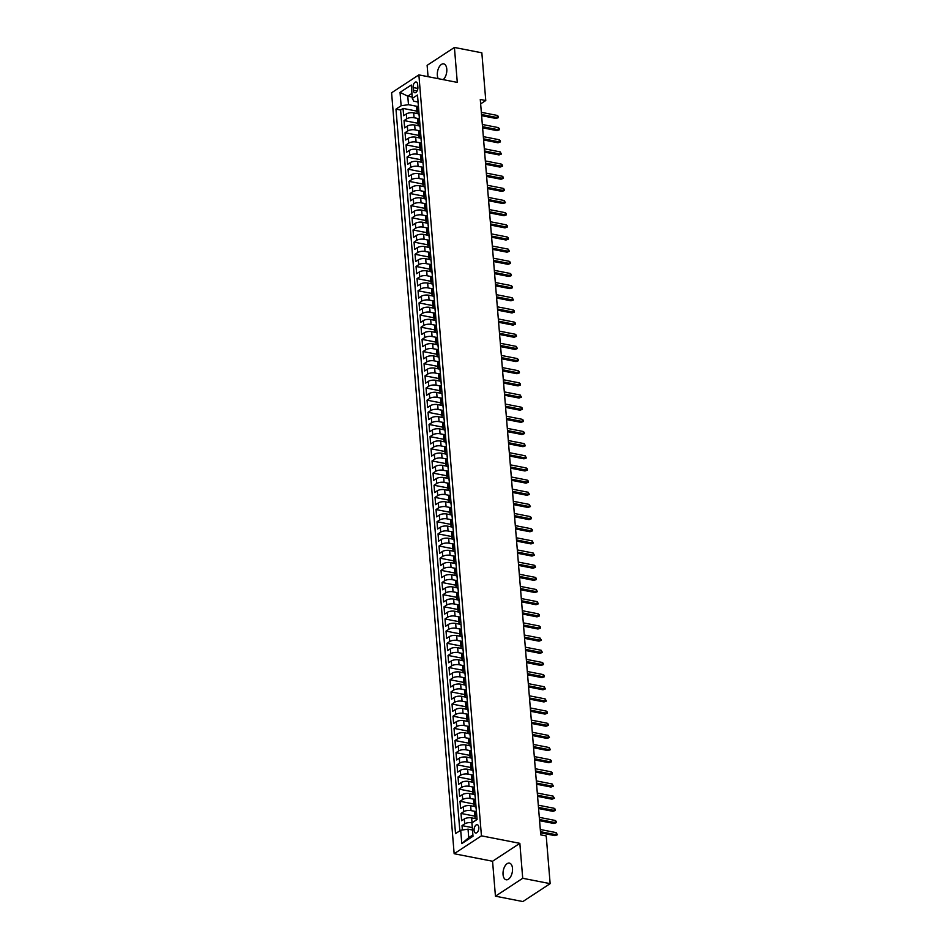 <?xml version="1.0" encoding="UTF-8"?>
<svg xmlns="http://www.w3.org/2000/svg" width="949" height="949" viewBox="0 0 949 949"><rect width="100%" height="100%" fill="white"/><g stroke="black" fill="none" stroke-linecap="round" stroke-linejoin="round"><path stroke-width="1.42" d="M512.496 868.347A8.482 4.555 -78.9 0 0 509.399 863.115A8.482 4.555 -78.9 0 0 503.053 874.539A8.482 4.555 -78.9 0 0 506.149 879.77A8.482 4.555 -78.9 0 0 512.496 868.347M443.171 79.645A8.482 4.555 -78.9 0 0 446.789 69.111A8.482 4.555 -78.9 0 0 443.693 63.88A8.482 4.555 -78.9 0 0 437.347 75.303A8.482 4.555 -78.9 0 0 438.248 78.672M478.806 827.326A4.247 2.278 -78.9 0 0 477.252 824.705A4.247 2.278 -78.9 0 0 474.085 830.422A4.247 2.278 -78.9 0 0 475.627 833.032A4.247 2.278 -78.9 0 0 478.806 827.326M495.437 896.188L522.721 878.288L519.85 843.341L492.567 861.241L495.437 896.188L522.863 901.55L550.147 883.649L546.221 835.939L540.74 834.871L480.277 99.443L485.769 100.523L481.843 52.812L454.417 47.45L427.121 65.351L428.058 76.691M492.567 861.241L454.156 853.732L391.593 92.788L418.877 74.888L481.44 835.844L454.156 853.732M417.738 113.666L413.681 112.872A5.303 2.076 175.3 0 0 406.338 113.951L403.657 115.707L403.052 108.423L416.919 111.128M418.723 118.637L414.084 117.735A5.303 2.076 175.3 0 0 406.741 118.815L404.049 120.57L417.916 123.287M404.049 120.57L404.654 127.866L407.346 126.098A5.303 2.076 175.3 0 1 414.677 125.031L418.746 125.814M419.743 137.973L415.686 137.178A5.303 2.076 175.3 0 0 408.343 138.257L405.65 140.025L405.045 132.73L418.924 135.446M420.739 150.132L416.682 149.337A5.303 2.076 175.3 0 0 409.339 150.417L406.647 152.184L406.053 144.889L419.921 147.593M421.736 162.291L417.679 161.496A5.303 2.076 175.3 0 0 410.336 162.576L407.643 164.331L407.05 157.048L420.917 159.752M422.744 174.438L418.675 173.643A5.303 2.076 175.3 0 0 411.344 174.723L408.651 176.49L408.046 169.195L421.914 171.911M423.74 186.597L419.683 185.802A5.303 2.076 175.3 0 0 412.341 186.882L409.648 188.649L409.043 181.354L422.922 184.059M424.737 198.756L420.68 197.961A5.303 2.076 175.3 0 0 413.337 199.041L410.644 200.797L410.051 193.513L423.918 196.218M425.733 210.903L421.676 210.12A5.303 2.076 175.3 0 0 414.333 211.188L411.641 212.956L411.047 205.66L424.915 208.377M426.742 223.062L422.673 222.268A5.303 2.076 175.3 0 0 415.342 223.347L412.649 225.115L412.044 217.819L425.911 220.536M427.738 235.222L423.669 234.427A5.303 2.076 175.3 0 0 416.338 235.506L413.645 237.274L413.04 229.978L426.92 232.683M428.734 247.381L424.678 246.586A5.303 2.076 175.3 0 0 417.335 247.665L414.642 249.421L414.049 242.137L427.916 244.842M429.731 259.528L425.674 258.733A5.303 2.076 175.3 0 0 418.331 259.812L415.638 261.58L415.045 254.285L428.912 257.001M430.739 271.687L426.67 270.892A5.303 2.076 175.3 0 0 419.339 271.972L416.647 273.739L416.042 266.444L429.909 269.148M431.736 283.846L427.667 283.051A5.303 2.076 175.3 0 0 420.336 284.131L417.643 285.886L417.038 278.603L430.917 281.307M432.732 295.993L428.675 295.21A5.303 2.076 175.3 0 0 421.332 296.278L418.639 298.045L418.046 290.75L431.914 293.466M433.729 308.152L429.672 307.357A5.303 2.076 175.3 0 0 422.329 308.437L419.636 310.204L419.043 302.909L432.91 305.625M434.737 320.311L430.668 319.516A5.303 2.076 175.3 0 0 423.337 320.596L420.644 322.363L420.039 315.068L433.907 317.773M435.733 332.47L431.665 331.676A5.303 2.076 175.3 0 0 424.333 332.755L421.641 334.511L421.036 327.227L434.915 329.932M436.73 344.617L432.673 343.823A5.303 2.076 175.3 0 0 425.33 344.902L422.637 346.67L422.044 339.374L435.911 342.091M437.726 356.777L433.669 355.982A5.303 2.076 175.3 0 0 426.326 357.061L423.634 358.829L423.04 351.533L436.908 354.238M438.735 368.936L434.666 368.141A5.303 2.076 175.3 0 0 427.335 369.22L424.642 370.988L424.037 363.692L437.904 366.397M439.731 381.083L435.662 380.3A5.303 2.076 175.3 0 0 428.331 381.368L425.638 383.135L425.033 375.84L438.913 378.556M440.727 393.242L436.67 392.447A5.303 2.076 175.3 0 0 429.328 393.527L426.635 395.294L426.042 387.999L439.909 390.715M441.724 405.401L437.667 404.606A5.303 2.076 175.3 0 0 430.324 405.686L427.631 407.453L427.038 400.158L440.905 402.862M442.732 417.56L438.663 416.765A5.303 2.076 175.3 0 0 431.332 417.845L428.64 419.6L428.035 412.317L441.902 415.021M443.729 429.707L439.66 428.912A5.303 2.076 175.3 0 0 432.329 429.992L429.636 431.759L429.031 424.464L442.91 427.18M444.725 441.866L440.668 441.071A5.303 2.076 175.3 0 0 433.325 442.151L430.632 443.918L430.039 436.623L443.907 439.328M445.722 454.025L441.665 453.231A5.303 2.076 175.3 0 0 434.322 454.31L431.629 456.078L431.036 448.782L444.903 451.487M446.73 466.173L442.661 465.39A5.303 2.076 175.3 0 0 435.33 466.457L432.637 468.225L432.032 460.929L445.9 463.646M447.726 478.332L443.658 477.537A5.303 2.076 175.3 0 0 436.326 478.616L433.634 480.384L433.029 473.088L446.908 475.805M448.723 490.491L444.666 489.696A5.303 2.076 175.3 0 0 437.323 490.775L434.63 492.543L434.037 485.247L447.904 487.952M449.719 502.65L445.662 501.855A5.303 2.076 175.3 0 0 438.319 502.934L435.627 504.69L435.033 497.406L448.901 500.111M450.728 514.797L446.659 514.002A5.303 2.076 175.3 0 0 439.328 515.082L436.635 516.849L436.03 509.554L449.897 512.27M451.724 526.956L447.655 526.161A5.303 2.076 175.3 0 0 440.324 527.241L437.631 529.008L437.026 521.713L450.905 524.417M452.72 539.115L448.663 538.32A5.303 2.076 175.3 0 0 441.321 539.4L438.628 541.167L438.035 533.872L451.902 536.576M453.717 551.262L449.66 550.479A5.303 2.076 175.3 0 0 442.317 551.547L439.624 553.314L439.031 546.019L452.898 548.736M454.725 563.421L450.656 562.627A5.303 2.076 175.3 0 0 443.325 563.706L440.633 565.474L440.028 558.178L453.895 560.895M455.722 575.58L451.653 574.786A5.303 2.076 175.3 0 0 444.322 575.865L441.629 577.633L441.024 570.337L454.903 573.042M456.718 587.739L452.661 586.945A5.303 2.076 175.3 0 0 445.318 588.024L442.625 589.78L442.032 582.496L455.9 585.201M457.715 599.887L453.658 599.092A5.303 2.076 175.3 0 0 446.315 600.171L443.622 601.939L443.029 594.643L456.896 597.36M458.723 612.046L454.654 611.251A5.303 2.076 175.3 0 0 447.323 612.33L444.63 614.098L444.025 606.802L457.892 609.507M459.719 624.205L455.65 623.41A5.303 2.076 175.3 0 0 448.319 624.489L445.627 626.257L445.022 618.962L458.901 621.666M460.716 636.352L456.659 635.569A5.303 2.076 175.3 0 0 449.316 636.637L446.623 638.404L446.03 631.109L459.897 633.825M461.712 648.511L457.655 647.716A5.303 2.076 175.3 0 0 450.312 648.796L447.62 650.563L447.026 643.268L460.894 645.984M462.721 660.67L458.652 659.875A5.303 2.076 175.3 0 0 451.321 660.955L448.628 662.722L448.023 655.427L461.89 658.131M463.717 672.829L459.648 672.034A5.303 2.076 175.3 0 0 452.317 673.114L449.624 674.869L449.019 667.586L462.898 670.291M464.713 684.976L460.656 684.182A5.303 2.076 175.3 0 0 453.314 685.261L450.621 687.029L450.028 679.733L463.895 682.45M465.71 697.135L461.653 696.341A5.303 2.076 175.3 0 0 454.31 697.42L451.617 699.188L451.024 691.892L464.891 694.597M466.718 709.294L462.649 708.5A5.303 2.076 175.3 0 0 455.306 709.579L452.626 711.347L452.021 704.051L465.888 706.756M467.715 721.442L463.646 720.659A5.303 2.076 175.3 0 0 456.315 721.726L453.622 723.494L453.017 716.198L466.896 718.915M468.711 733.601L464.654 732.806A5.303 2.076 175.3 0 0 457.311 733.885L454.618 735.653L454.025 728.358L467.893 731.074M469.708 745.76L465.651 744.965A5.303 2.076 175.3 0 0 458.308 746.044L455.615 747.812L455.022 740.517L468.889 743.221M470.704 757.919L466.647 757.124A5.303 2.076 175.3 0 0 459.304 758.204L456.623 759.959L456.018 752.676L469.885 755.38M471.712 770.066L467.643 769.271A5.303 2.076 175.3 0 0 460.312 770.351L457.62 772.118L457.015 764.823L470.894 767.539M472.709 782.225L468.652 781.43A5.303 2.076 175.3 0 0 461.309 782.51L458.616 784.277L458.023 776.982L471.89 779.687M473.705 794.384L469.648 793.589A5.303 2.076 175.3 0 0 462.305 794.669L459.613 796.436L459.019 789.141L472.887 791.846M474.702 806.531L470.645 805.748A5.303 2.076 175.3 0 0 463.302 806.816L460.621 808.584L460.016 801.288L473.883 804.005M475.71 818.69L471.641 817.896A5.303 2.076 175.3 0 0 464.31 818.975L461.617 820.743L461.012 813.447L474.891 816.164M413.088 87.533L413.301 90.214A4.104 2.206 -78.9 0 0 414.796 92.741A4.104 2.206 -78.9 0 0 417.868 87.213L417.655 84.544A4.104 2.206 -78.9 0 0 416.16 82.005A4.104 2.206 -78.9 0 0 413.088 87.533L417.857 88.471M412.234 97.035L407.773 96.169L408.473 104.675L401.13 105.754L395.97 109.135L455.532 833.613L460.692 830.233L461.795 843.602L473.005 836.247L471.902 822.878L477.074 819.497L417.501 95.019L412.341 98.399L413.788 101.187L418.011 102.017M401.13 105.754L400.039 92.385L411.249 85.03L412.341 98.399M462.377 829.984L462.021 825.606L464.702 823.839A5.303 2.076 -4.7 0 1 472.044 822.759L471.641 817.896M475.686 811.514L471.048 810.6L470.645 805.748M474.69 799.355L470.052 798.453L469.648 793.589M473.681 787.196L469.043 786.294L468.652 781.43M472.685 775.048L468.047 774.135L467.643 769.271M471.689 762.889L467.05 761.988L466.647 757.124M470.692 750.73L466.054 749.829L465.651 744.965M469.684 738.583L465.046 737.67L464.654 732.806M468.687 726.424L464.049 725.511L463.646 720.659M467.691 714.265L463.053 713.363L462.649 708.5M466.694 702.106L462.056 701.204L461.653 696.341M465.686 689.959L461.048 689.045L460.656 684.182M464.69 677.8L460.051 676.898L459.648 672.034M463.693 665.64L459.055 664.739L458.652 659.875M462.697 653.493L458.059 652.58L457.655 647.716M461.688 641.334L457.05 640.421L456.659 635.569M460.692 629.175L456.054 628.274L455.65 623.41M459.696 617.016L455.057 616.115L454.654 611.251M458.699 604.869L454.061 603.955L453.658 599.092M457.691 592.71L453.053 591.808L452.661 586.945M456.694 580.551L452.056 579.649L451.653 574.786M455.698 568.404L451.06 567.49L450.656 562.627M454.701 556.244L450.063 555.331L449.66 550.479M453.693 544.085L449.055 543.184L448.663 538.32M452.697 531.926L448.058 531.025L447.655 526.161M451.7 519.779L447.062 518.866L446.659 514.002M450.704 507.62L446.066 506.719L445.662 501.855M449.696 495.461L445.057 494.559L444.666 489.696M448.699 483.314L444.061 482.4L443.658 477.537M447.703 471.155L443.064 470.241L442.661 465.39M446.706 458.996L442.068 458.094L441.665 453.231M445.698 446.837L441.06 445.935L440.668 441.071M444.701 434.689L440.063 433.776L439.66 428.912M443.705 422.53L439.067 421.629L438.663 416.765M442.709 410.371L438.07 409.47L437.667 404.606M441.7 398.224L437.062 397.311L436.67 392.447M440.704 386.065L436.066 385.152L435.662 380.3M439.707 373.906L435.069 373.004L434.666 368.141M438.711 361.747L434.073 360.845L433.669 355.982M437.703 349.6L433.064 348.686L432.673 343.823M436.706 337.441L432.068 336.539L431.665 331.676M435.71 325.282L431.071 324.38L430.668 319.516M434.713 313.134L430.075 312.221L429.672 307.357M433.705 300.975L429.067 300.062L428.675 295.21M432.708 288.816L428.07 287.915L427.667 283.051M431.712 276.657L427.074 275.756L426.67 270.892M430.716 264.51L426.077 263.597L425.674 258.733M429.719 252.351L425.069 251.449L424.678 246.586M428.711 240.192L424.073 239.29L423.669 234.427M427.714 228.045L423.076 227.131L422.673 222.268M426.718 215.886L422.08 214.972L421.676 210.12M425.721 203.727L421.071 202.825L420.68 197.961M424.713 191.568L420.075 190.666L419.683 185.802M423.717 179.42L419.078 178.507L418.675 173.643M422.72 167.261L418.082 166.36L417.679 161.496M421.724 155.102L417.074 154.201L416.682 149.337M420.715 142.955L416.077 142.042L415.686 137.178M419.719 130.796L415.081 129.883L414.677 125.031M403.052 108.423L400.585 110.037L459.838 830.79M461.012 813.447L463.705 811.68A5.303 2.076 -4.7 0 1 471.048 810.6M460.016 801.288L462.709 799.533A5.303 2.076 -4.7 0 1 470.052 798.453M459.019 789.141L461.712 787.373A5.303 2.076 -4.7 0 1 469.043 786.294M458.023 776.982L460.704 775.214A5.303 2.076 -4.7 0 1 468.047 774.135M457.015 764.823L459.707 763.055A5.303 2.076 -4.7 0 1 467.05 761.988M456.018 752.676L458.711 750.908A5.303 2.076 -4.7 0 1 466.054 749.829M455.022 740.517L457.715 738.749A5.303 2.076 -4.7 0 1 465.046 737.67M454.025 728.358L456.706 726.59A5.303 2.076 -4.7 0 1 464.049 725.511M453.017 716.198L455.71 714.443A5.303 2.076 -4.7 0 1 463.053 713.363M452.021 704.051L454.713 702.284A5.303 2.076 -4.7 0 1 462.056 701.204M451.024 691.892L453.717 690.125A5.303 2.076 -4.7 0 1 461.048 689.045M450.028 679.733L452.709 677.966A5.303 2.076 -4.7 0 1 460.051 676.898M449.019 667.586L451.712 665.818A5.303 2.076 -4.7 0 1 459.055 664.739M448.023 655.427L450.716 653.659A5.303 2.076 -4.7 0 1 458.059 652.58M447.026 643.268L449.719 641.5A5.303 2.076 -4.7 0 1 457.05 640.421M446.03 631.109L448.711 629.353A5.303 2.076 -4.7 0 1 456.054 628.274M445.022 618.962L447.714 617.194A5.303 2.076 -4.7 0 1 455.057 616.115M444.025 606.802L446.718 605.035A5.303 2.076 -4.7 0 1 454.061 603.955M443.029 594.643L445.722 592.876A5.303 2.076 -4.7 0 1 453.053 591.808M442.032 582.496L444.713 580.729A5.303 2.076 -4.7 0 1 452.056 579.649M441.024 570.337L443.717 568.57A5.303 2.076 -4.7 0 1 451.06 567.49M440.028 558.178L442.72 556.411A5.303 2.076 -4.7 0 1 450.063 555.331M439.031 546.019L441.724 544.263A5.303 2.076 -4.7 0 1 449.055 543.184M438.035 533.872L440.716 532.104A5.303 2.076 -4.7 0 1 448.058 531.025M437.026 521.713L439.719 519.945A5.303 2.076 -4.7 0 1 447.062 518.866M436.03 509.554L438.723 507.786A5.303 2.076 -4.7 0 1 446.066 506.719M435.033 497.406L437.726 495.639A5.303 2.076 -4.7 0 1 445.057 494.559M434.037 485.247L436.73 483.48A5.303 2.076 -4.7 0 1 444.061 482.4M433.029 473.088L435.721 471.321A5.303 2.076 -4.7 0 1 443.064 470.241M432.032 460.929L434.725 459.174A5.303 2.076 -4.7 0 1 442.068 458.094M431.036 448.782L433.729 447.015A5.303 2.076 -4.7 0 1 441.06 445.935M430.039 436.623L432.732 434.856A5.303 2.076 -4.7 0 1 440.063 433.776M429.031 424.464L431.724 422.696A5.303 2.076 -4.7 0 1 439.067 421.629M428.035 412.317L430.727 410.549A5.303 2.076 -4.7 0 1 438.07 409.47M427.038 400.158L429.731 398.39A5.303 2.076 -4.7 0 1 437.062 397.311M426.042 387.999L428.734 386.231A5.303 2.076 -4.7 0 1 436.066 385.152M425.033 375.84L427.726 374.084A5.303 2.076 -4.7 0 1 435.069 373.004M424.037 363.692L426.73 361.925A5.303 2.076 -4.7 0 1 434.073 360.845M423.04 351.533L425.733 349.766A5.303 2.076 -4.7 0 1 433.064 348.686M422.044 339.374L424.737 337.607A5.303 2.076 -4.7 0 1 432.068 336.539M421.036 327.227L423.728 325.46A5.303 2.076 -4.7 0 1 431.071 324.38M420.039 315.068L422.732 313.3A5.303 2.076 -4.7 0 1 430.075 312.221M419.043 302.909L421.736 301.141A5.303 2.076 -4.7 0 1 429.067 300.062M418.046 290.75L420.739 288.994A5.303 2.076 -4.7 0 1 428.07 287.915M417.038 278.603L419.731 276.835A5.303 2.076 -4.7 0 1 427.074 275.756M416.042 266.444L418.734 264.676A5.303 2.076 -4.7 0 1 426.077 263.597M415.045 254.285L417.738 252.517A5.303 2.076 -4.7 0 1 425.069 251.449M414.049 242.137L416.741 240.37A5.303 2.076 -4.7 0 1 424.073 239.29M413.04 229.978L415.733 228.211A5.303 2.076 -4.7 0 1 423.076 227.131M412.044 217.819L414.737 216.052A5.303 2.076 -4.7 0 1 422.08 214.972M411.047 205.66L413.74 203.905A5.303 2.076 -4.7 0 1 421.071 202.825M410.051 193.513L412.744 191.745A5.303 2.076 -4.7 0 1 420.075 190.666M409.043 181.354L411.736 179.586A5.303 2.076 -4.7 0 1 419.078 178.507M408.046 169.195L410.739 167.427A5.303 2.076 -4.7 0 1 418.082 166.36M407.05 157.048L409.743 155.28A5.303 2.076 -4.7 0 1 417.074 154.201M406.053 144.889L408.746 143.121A5.303 2.076 -4.7 0 1 416.077 142.042M405.045 132.73L407.738 130.962A5.303 2.076 -4.7 0 1 415.081 129.883M418.806 110.891L417.951 111.46A5.303 2.076 175.3 0 0 417.05 112.753A5.303 2.076 175.3 0 0 419.007 114.165M418.414 106.027L417.548 106.596A5.303 2.076 175.3 0 0 416.658 107.889L417.05 112.753M419.411 118.186L418.556 118.744A5.303 2.076 175.3 0 0 417.655 120.037L418.058 124.9A5.303 2.076 -4.7 0 1 418.948 123.607L419.814 123.05M420.407 130.345L419.553 130.903A5.303 2.076 175.3 0 0 418.651 132.196L419.055 137.059A5.303 2.076 -4.7 0 1 419.944 135.766L420.81 135.209M421.403 142.492L420.549 143.062A5.303 2.076 175.3 0 0 419.648 144.355L420.051 149.218A5.303 2.076 -4.7 0 1 420.953 147.925L421.807 147.356M422.412 154.651L421.546 155.221A5.303 2.076 175.3 0 0 420.656 156.514L421.048 161.366A5.303 2.076 -4.7 0 1 421.949 160.084L422.803 159.515M423.408 166.81L422.554 167.368A5.303 2.076 175.3 0 0 421.653 168.661L422.056 173.525A5.303 2.076 -4.7 0 1 422.946 172.232L423.812 171.674M424.405 178.97L423.551 179.527A5.303 2.076 175.3 0 0 422.649 180.82L423.052 185.684A5.303 2.076 -4.7 0 1 423.942 184.391L424.808 183.821M425.401 191.117L424.547 191.686A5.303 2.076 175.3 0 0 423.645 192.979L424.049 197.843A5.303 2.076 -4.7 0 1 424.95 196.55L425.804 195.98M426.409 203.276L425.543 203.833A5.303 2.076 175.3 0 0 424.654 205.126L425.045 209.99A5.303 2.076 -4.7 0 1 425.947 208.697L426.801 208.139M427.406 215.435L426.54 215.992A5.303 2.076 175.3 0 0 425.65 217.285L426.054 222.149A5.303 2.076 -4.7 0 1 426.943 220.856L427.809 220.298M428.402 227.582L427.548 228.151A5.303 2.076 175.3 0 0 426.647 229.444L427.05 234.308A5.303 2.076 -4.7 0 1 427.94 233.015L428.806 232.446M429.399 239.741L428.545 240.311A5.303 2.076 175.3 0 0 427.643 241.604L428.046 246.455A5.303 2.076 -4.7 0 1 428.948 245.174L429.802 244.605M430.407 251.9L429.541 252.458A5.303 2.076 175.3 0 0 428.651 253.751L429.043 258.614A5.303 2.076 -4.7 0 1 429.944 257.321L430.799 256.764M431.404 264.059L430.538 264.617A5.303 2.076 175.3 0 0 429.648 265.91L430.051 270.773A5.303 2.076 -4.7 0 1 430.941 269.48L431.807 268.911M432.4 276.206L431.546 276.776A5.303 2.076 175.3 0 0 430.644 278.069L431.048 282.932A5.303 2.076 -4.7 0 1 431.937 281.639L432.803 281.07M433.396 288.366L432.542 288.923A5.303 2.076 175.3 0 0 431.641 290.216L432.044 295.08A5.303 2.076 -4.7 0 1 432.946 293.787L433.8 293.229M434.405 300.525L433.539 301.082A5.303 2.076 175.3 0 0 432.649 302.375L433.041 307.239A5.303 2.076 -4.7 0 1 433.942 305.946L434.796 305.388M435.401 312.672L434.535 313.241A5.303 2.076 175.3 0 0 433.646 314.534L434.049 319.398A5.303 2.076 -4.7 0 1 434.939 318.105L435.805 317.535M436.398 324.831L435.544 325.4A5.303 2.076 175.3 0 0 434.642 326.693L435.045 331.545A5.303 2.076 -4.7 0 1 435.935 330.264L436.801 329.694M437.394 336.99L436.54 337.547A5.303 2.076 175.3 0 0 435.638 338.84L436.042 343.704A5.303 2.076 -4.7 0 1 436.943 342.411L437.797 341.854M438.402 349.149L437.536 349.707A5.303 2.076 175.3 0 0 436.647 351L437.038 355.863A5.303 2.076 -4.7 0 1 437.94 354.57L438.794 354.001M439.399 361.296L438.533 361.866A5.303 2.076 175.3 0 0 437.643 363.159L438.047 368.022A5.303 2.076 -4.7 0 1 438.936 366.729L439.802 366.16M440.395 373.455L439.541 374.013A5.303 2.076 175.3 0 0 438.64 375.306L439.043 380.169A5.303 2.076 -4.7 0 1 439.933 378.876L440.799 378.319M441.392 385.614L440.538 386.172A5.303 2.076 175.3 0 0 439.636 387.465L440.039 392.328A5.303 2.076 -4.7 0 1 440.941 391.035L441.795 390.478M442.4 397.761L441.534 398.331A5.303 2.076 175.3 0 0 440.644 399.624L441.036 404.488A5.303 2.076 -4.7 0 1 441.937 403.195L442.792 402.625M443.397 409.921L442.531 410.49A5.303 2.076 175.3 0 0 441.641 411.783L442.044 416.635A5.303 2.076 -4.7 0 1 442.934 415.354L443.8 414.784M444.393 422.08L443.539 422.637A5.303 2.076 175.3 0 0 442.637 423.93L443.041 428.794A5.303 2.076 -4.7 0 1 443.93 427.501L444.796 426.943M445.389 434.239L444.535 434.796A5.303 2.076 175.3 0 0 443.634 436.089L444.037 440.953A5.303 2.076 -4.7 0 1 444.939 439.66L445.793 439.09M446.398 446.386L445.532 446.955A5.303 2.076 175.3 0 0 444.642 448.248L445.034 453.112A5.303 2.076 -4.7 0 1 445.935 451.819L446.789 451.249M447.394 458.545L446.528 459.102A5.303 2.076 175.3 0 0 445.639 460.395L446.042 465.259A5.303 2.076 -4.7 0 1 446.932 463.966L447.798 463.409M448.391 470.704L447.537 471.262A5.303 2.076 175.3 0 0 446.635 472.555L447.038 477.418A5.303 2.076 -4.7 0 1 447.928 476.125L448.794 475.568M449.387 482.851L448.533 483.421A5.303 2.076 175.3 0 0 447.631 484.714L448.035 489.577A5.303 2.076 -4.7 0 1 448.936 488.284L449.79 487.715M450.395 495.01L449.529 495.58A5.303 2.076 175.3 0 0 448.64 496.873L449.031 501.724A5.303 2.076 -4.7 0 1 449.933 500.443L450.787 499.874M451.392 507.169L450.526 507.727A5.303 2.076 175.3 0 0 449.636 509.02L450.04 513.884A5.303 2.076 -4.7 0 1 450.929 512.59L451.795 512.033M452.388 519.328L451.534 519.886A5.303 2.076 175.3 0 0 450.633 521.179L451.036 526.043A5.303 2.076 -4.7 0 1 451.926 524.75L452.792 524.18M453.385 531.476L452.531 532.045A5.303 2.076 175.3 0 0 451.629 533.338L452.032 538.202A5.303 2.076 -4.7 0 1 452.934 536.909L453.788 536.339M454.393 543.635L453.527 544.192A5.303 2.076 175.3 0 0 452.637 545.485L453.029 550.349A5.303 2.076 -4.7 0 1 453.93 549.056L454.785 548.498M455.39 555.794L454.524 556.351A5.303 2.076 175.3 0 0 453.634 557.644L454.037 562.508A5.303 2.076 -4.7 0 1 454.927 561.215L455.793 560.657M456.386 567.941L455.532 568.51A5.303 2.076 175.3 0 0 454.63 569.803L455.034 574.667A5.303 2.076 -4.7 0 1 455.923 573.374L456.789 572.805M457.382 580.1L456.528 580.669A5.303 2.076 175.3 0 0 455.627 581.962L456.03 586.814A5.303 2.076 -4.7 0 1 456.932 585.533L457.786 584.964M458.391 592.259L457.525 592.817A5.303 2.076 175.3 0 0 456.635 594.11L457.027 598.973A5.303 2.076 -4.7 0 1 457.928 597.68L458.782 597.123M459.387 604.418L458.521 604.976A5.303 2.076 175.3 0 0 457.632 606.269L458.035 611.132A5.303 2.076 -4.7 0 1 458.925 609.839L459.791 609.27M460.384 616.565L459.53 617.135A5.303 2.076 175.3 0 0 458.628 618.428L459.031 623.291A5.303 2.076 -4.7 0 1 459.921 621.998L460.787 621.429M461.38 628.724L460.526 629.282A5.303 2.076 175.3 0 0 459.624 630.575L460.028 635.439A5.303 2.076 -4.7 0 1 460.929 634.146L461.783 633.588M462.388 640.883L461.522 641.441A5.303 2.076 175.3 0 0 460.633 642.734L461.024 647.598A5.303 2.076 -4.7 0 1 461.926 646.305L462.78 645.747M463.385 653.031L462.519 653.6A5.303 2.076 175.3 0 0 461.629 654.893L462.033 659.757A5.303 2.076 -4.7 0 1 462.922 658.464L463.788 657.894M464.381 665.19L463.527 665.759A5.303 2.076 175.3 0 0 462.626 667.052L463.029 671.904A5.303 2.076 -4.7 0 1 463.919 670.623L464.785 670.053M465.378 677.349L464.524 677.906A5.303 2.076 175.3 0 0 463.622 679.199L464.025 684.063A5.303 2.076 -4.7 0 1 464.927 682.77L465.781 682.212M466.386 689.508L465.52 690.065A5.303 2.076 175.3 0 0 464.63 691.358L465.022 696.222A5.303 2.076 -4.7 0 1 465.923 694.929L466.778 694.36M467.382 701.655L466.517 702.224A5.303 2.076 175.3 0 0 465.627 703.517L466.03 708.381A5.303 2.076 -4.7 0 1 466.92 707.088L467.786 706.519M468.379 713.814L467.525 714.372A5.303 2.076 175.3 0 0 466.623 715.665L467.027 720.528A5.303 2.076 -4.7 0 1 467.916 719.235L468.782 718.678M469.375 725.973L468.521 726.531A5.303 2.076 175.3 0 0 467.62 727.824L468.023 732.687A5.303 2.076 -4.7 0 1 468.925 731.394L469.779 730.837M470.384 738.12L469.518 738.69A5.303 2.076 175.3 0 0 468.628 739.983L469.02 744.846A5.303 2.076 -4.7 0 1 469.921 743.553L470.775 742.984M471.38 750.279L470.514 750.849A5.303 2.076 175.3 0 0 469.625 752.142L470.016 756.994A5.303 2.076 -4.7 0 1 470.918 755.712L471.783 755.143M472.377 762.438L471.523 762.996A5.303 2.076 175.3 0 0 470.621 764.289L471.024 769.153A5.303 2.076 -4.7 0 1 471.914 767.86L472.78 767.302M473.373 774.598L472.519 775.155A5.303 2.076 175.3 0 0 471.617 776.448L472.021 781.312A5.303 2.076 -4.7 0 1 472.922 780.019L473.776 779.449M474.381 786.745L473.515 787.314A5.303 2.076 175.3 0 0 472.626 788.607L473.017 793.471A5.303 2.076 -4.7 0 1 473.919 792.178L474.773 791.608M475.378 798.904L474.512 799.461A5.303 2.076 175.3 0 0 473.622 800.754L474.014 805.618A5.303 2.076 -4.7 0 1 474.915 804.325L475.781 803.767M476.374 811.063L475.52 811.62A5.303 2.076 175.3 0 0 474.619 812.913L475.022 817.777A5.303 2.076 -4.7 0 1 475.912 816.484L476.778 815.926M417.726 106.478L408.473 104.675M522.721 878.288L550.147 883.649M519.85 843.341L481.44 835.844M418.877 74.888L457.288 82.397L454.417 47.45M480.645 103.88L485.769 100.523M411.937 93.441L407.773 96.169L400.039 92.385M472.495 830.019L468.035 829.153L468.735 837.659L472.899 834.93M400.585 110.037L395.97 109.135M462.021 825.606L472.294 827.611M420.004 126.324A5.303 2.076 -4.7 0 1 418.058 124.9M421.012 138.471A5.303 2.076 -4.7 0 1 419.055 137.059M422.008 150.63A5.303 2.076 -4.7 0 1 420.051 149.218M423.005 162.789A5.303 2.076 -4.7 0 1 421.048 161.366M424.001 174.948A5.303 2.076 -4.7 0 1 422.056 173.525M425.01 187.095A5.303 2.076 -4.7 0 1 423.052 185.684M426.006 199.254A5.303 2.076 -4.7 0 1 424.049 197.843M427.003 211.413A5.303 2.076 -4.7 0 1 425.045 209.99M427.999 223.561A5.303 2.076 -4.7 0 1 426.054 222.149M429.007 235.72A5.303 2.076 -4.7 0 1 427.05 234.308M430.004 247.879A5.303 2.076 -4.7 0 1 428.046 246.455M431 260.038A5.303 2.076 -4.7 0 1 429.043 258.614M431.997 272.185A5.303 2.076 -4.7 0 1 430.051 270.773M433.005 284.344A5.303 2.076 -4.7 0 1 431.048 282.932M434.001 296.503A5.303 2.076 -4.7 0 1 432.044 295.08M434.998 308.65A5.303 2.076 -4.7 0 1 433.041 307.239M435.994 320.809A5.303 2.076 -4.7 0 1 434.049 319.398M437.003 332.969A5.303 2.076 -4.7 0 1 435.045 331.545M437.999 345.128A5.303 2.076 -4.7 0 1 436.042 343.704M438.996 357.275A5.303 2.076 -4.7 0 1 437.038 355.863M439.992 369.434A5.303 2.076 -4.7 0 1 438.047 368.022M441 381.593A5.303 2.076 -4.7 0 1 439.043 380.169M441.997 393.74A5.303 2.076 -4.7 0 1 440.039 392.328M442.993 405.899A5.303 2.076 -4.7 0 1 441.036 404.488M443.99 418.058A5.303 2.076 -4.7 0 1 442.044 416.635M444.986 430.217A5.303 2.076 -4.7 0 1 443.041 428.794M445.994 442.364A5.303 2.076 -4.7 0 1 444.037 440.953M446.991 454.524A5.303 2.076 -4.7 0 1 445.034 453.112M447.987 466.683A5.303 2.076 -4.7 0 1 446.042 465.259M448.984 478.83A5.303 2.076 -4.7 0 1 447.038 477.418M449.992 490.989A5.303 2.076 -4.7 0 1 448.035 489.577M450.989 503.148A5.303 2.076 -4.7 0 1 449.031 501.724M451.985 515.307A5.303 2.076 -4.7 0 1 450.04 513.884M452.981 527.454A5.303 2.076 -4.7 0 1 451.036 526.043M453.99 539.613A5.303 2.076 -4.7 0 1 452.032 538.202M454.986 551.772A5.303 2.076 -4.7 0 1 453.029 550.349M455.983 563.92A5.303 2.076 -4.7 0 1 454.037 562.508M456.979 576.079A5.303 2.076 -4.7 0 1 455.034 574.667M457.987 588.238A5.303 2.076 -4.7 0 1 456.03 586.814M458.984 600.397A5.303 2.076 -4.7 0 1 457.027 598.973M459.98 612.544A5.303 2.076 -4.7 0 1 458.035 611.132M460.977 624.703A5.303 2.076 -4.7 0 1 459.031 623.291M461.985 636.862A5.303 2.076 -4.7 0 1 460.028 635.439M462.982 649.009A5.303 2.076 -4.7 0 1 461.024 647.598M463.978 661.168A5.303 2.076 -4.7 0 1 462.033 659.757M464.974 673.327A5.303 2.076 -4.7 0 1 463.029 671.904M465.983 685.486A5.303 2.076 -4.7 0 1 464.025 684.063M466.979 697.634A5.303 2.076 -4.7 0 1 465.022 696.222M467.976 709.793A5.303 2.076 -4.7 0 1 466.03 708.381M468.972 721.952A5.303 2.076 -4.7 0 1 467.027 720.528M469.98 734.099A5.303 2.076 -4.7 0 1 468.023 732.687M470.977 746.258A5.303 2.076 -4.7 0 1 469.02 744.846M471.973 758.417A5.303 2.076 -4.7 0 1 470.016 756.994M472.97 770.576A5.303 2.076 -4.7 0 1 471.024 769.153M473.978 782.723A5.303 2.076 -4.7 0 1 472.021 781.312M474.974 794.882A5.303 2.076 -4.7 0 1 473.017 793.471M475.971 807.041A5.303 2.076 -4.7 0 1 474.014 805.618M460.692 830.233L468.035 829.153M476.967 819.189A5.303 2.076 -4.7 0 1 475.022 817.777M461.795 843.602L468.735 837.659M418.023 101.318A3.511 1.376 175.3 0 0 417.975 101.602L418.165 103.915A3.511 1.376 175.3 0 0 418.26 104.188M418.343 106.074L418.284 105.375A3.511 1.376 -4.7 0 1 418.331 105.09M481.606 115.659L496.019 118.471L497.347 117.605L481.511 114.509M497.169 115.41L498.344 116.371L498.439 117.593L497.347 117.605L497.169 115.41L481.333 112.326M498.439 117.593L496.019 118.471M419.019 113.477A3.511 1.376 175.3 0 0 418.972 113.761L419.161 116.075A3.511 1.376 175.3 0 0 419.256 116.336M419.339 118.234L419.28 117.534A3.511 1.376 -4.7 0 1 419.328 117.249M482.614 127.818L497.015 130.63L498.344 129.764L482.519 126.668M498.166 127.569L499.34 128.53L499.435 129.74L498.344 129.764L498.166 127.569L482.341 124.473M499.435 129.74L497.015 130.63M420.027 125.636A3.511 1.376 175.3 0 0 419.98 125.92L420.17 128.222A3.511 1.376 175.3 0 0 420.253 128.495M420.336 130.381L420.288 129.681A3.511 1.376 -4.7 0 1 420.336 129.408M483.61 139.966L498.023 142.789L499.34 141.911L483.516 138.827M499.162 139.728L500.337 140.689L500.431 141.899L499.34 141.911L499.162 139.728L483.338 136.632M500.431 141.899L498.023 142.789M421.024 137.795A3.511 1.376 175.3 0 0 420.976 138.068L421.166 140.381A3.511 1.376 175.3 0 0 421.261 140.654M421.344 142.54L421.285 141.84A3.511 1.376 -4.7 0 1 421.332 141.555M484.607 152.125L499.02 154.936L500.348 154.07L484.512 150.974M500.17 151.887L501.44 154.058L500.348 154.07L500.17 151.887L484.334 148.791M501.44 154.058L499.02 154.936M422.02 149.942A3.511 1.376 175.3 0 0 421.973 150.227L422.163 152.54A3.511 1.376 175.3 0 0 422.258 152.801M422.341 154.699L422.281 153.999A3.511 1.376 -4.7 0 1 422.329 153.714M485.603 164.284L500.016 167.095L501.345 166.229L485.508 163.133M501.167 164.035L502.341 164.996L502.436 166.217L501.345 166.229L501.167 164.035L485.33 160.939M502.436 166.217L500.016 167.095M423.017 162.101A3.511 1.376 175.3 0 0 422.969 162.386L423.159 164.687A3.511 1.376 175.3 0 0 423.254 164.96M423.337 166.858L423.278 166.146A3.511 1.376 -4.7 0 1 423.325 165.873M486.612 176.431L501.013 179.254L502.341 178.376L486.517 175.292M502.163 176.194L503.338 177.155L503.433 178.365L502.341 178.376L502.163 176.194L486.327 173.098M503.433 178.365L501.013 179.254M424.025 174.26A3.511 1.376 175.3 0 0 423.978 174.533L424.167 176.846A3.511 1.376 175.3 0 0 424.25 177.119M424.333 179.005L424.286 178.305A3.511 1.376 -4.7 0 1 424.333 178.021M487.608 188.59L502.021 191.413L503.338 190.535L487.513 187.439M503.16 188.353L504.334 189.314L504.429 190.524L503.338 190.535L503.16 188.353L487.335 185.257M504.429 190.524L502.021 191.413M425.022 186.407A3.511 1.376 175.3 0 0 424.974 186.692L425.164 189.005A3.511 1.376 175.3 0 0 425.259 189.278M425.342 191.164L425.282 190.464A3.511 1.376 -4.7 0 1 425.33 190.18M488.605 200.749L503.017 203.56L504.346 202.695L488.51 199.598M504.168 200.5L505.437 202.683L504.346 202.695L504.168 200.5L488.332 197.416M505.437 202.683L503.017 203.56M426.018 198.566A3.511 1.376 175.3 0 0 425.971 198.851L426.16 201.164A3.511 1.376 175.3 0 0 426.255 201.425M426.338 203.323L426.279 202.623A3.511 1.376 -4.7 0 1 426.326 202.339M489.601 212.908L504.014 215.72L505.343 214.854L489.506 211.757M505.165 212.659L506.339 213.62L506.434 214.83L505.343 214.854L505.165 212.659L489.328 209.563M506.434 214.83L504.014 215.72M427.014 210.725A3.511 1.376 175.3 0 0 426.967 211.01L427.157 213.311A3.511 1.376 175.3 0 0 427.252 213.584M427.335 215.47L427.275 214.771A3.511 1.376 -4.7 0 1 427.323 214.498M490.609 225.055L505.01 227.879L506.339 227.001L490.514 223.917M506.161 224.818L507.335 225.779L507.43 226.989L506.339 227.001L506.161 224.818L490.325 221.722M507.43 226.989L505.01 227.879M428.023 222.885A3.511 1.376 175.3 0 0 427.963 223.157L428.153 225.471A3.511 1.376 175.3 0 0 428.248 225.743M428.331 227.63L428.284 226.93A3.511 1.376 -4.7 0 1 428.331 226.645M491.606 237.214L506.019 240.026L507.335 239.16L491.511 236.064M507.157 236.977L508.332 237.926L508.427 239.148L507.335 239.16L507.157 236.977L491.333 233.881M508.427 239.148L506.019 240.026M429.019 235.032A3.511 1.376 175.3 0 0 428.972 235.316L429.162 237.63A3.511 1.376 175.3 0 0 429.256 237.891M429.339 239.789L429.28 239.089A3.511 1.376 -4.7 0 1 429.328 238.804M492.602 249.373L507.015 252.185L508.344 251.319L492.507 248.223M508.166 249.124L509.435 251.307L508.344 251.319L508.166 249.124L492.329 246.028M509.435 251.307L507.015 252.185M430.016 247.191A3.511 1.376 175.3 0 0 429.968 247.475L430.158 249.777A3.511 1.376 175.3 0 0 430.253 250.05M430.336 251.948L430.277 251.236A3.511 1.376 -4.7 0 1 430.324 250.963M493.599 261.521L508.012 264.344L509.34 263.466L493.504 260.382M509.162 261.283L510.337 262.244L510.432 263.454L509.34 263.466L509.162 261.283L493.326 258.187M510.432 263.454L508.012 264.344M431.012 259.35A3.511 1.376 175.3 0 0 430.965 259.623L431.154 261.936A3.511 1.376 175.3 0 0 431.249 262.209M431.332 264.095L431.273 263.395A3.511 1.376 -4.7 0 1 431.321 263.11M494.607 273.68L509.008 276.503L510.337 275.625L494.512 272.529M510.159 273.442L511.333 274.403L511.428 275.613L510.337 275.625L510.159 273.442L494.322 270.346M511.428 275.613L509.008 276.503M432.02 271.497A3.511 1.376 175.3 0 0 431.961 271.782L432.151 274.095A3.511 1.376 175.3 0 0 432.246 274.368M432.329 276.254L432.281 275.554A3.511 1.376 -4.7 0 1 432.329 275.269M495.603 285.839L510.016 288.65L511.333 287.784L495.508 284.688M511.155 285.59L512.33 286.551L512.424 287.772L511.333 287.784L511.155 285.59L495.331 282.505M512.424 287.772L510.016 288.65M433.017 283.656A3.511 1.376 175.3 0 0 432.969 283.941L433.159 286.254A3.511 1.376 175.3 0 0 433.254 286.515M433.337 288.413L433.278 287.713A3.511 1.376 -4.7 0 1 433.325 287.428M496.6 297.998L511.013 300.809L512.341 299.943L496.505 296.847M512.163 297.749L513.433 299.92L512.341 299.943L512.163 297.749L496.327 294.653M513.433 299.92L511.013 300.809M434.013 295.815A3.511 1.376 175.3 0 0 433.966 296.1L434.156 298.401A3.511 1.376 175.3 0 0 434.251 298.674M434.334 300.56L434.274 299.86A3.511 1.376 -4.7 0 1 434.322 299.587M497.596 310.145L512.009 312.968L513.338 312.091L497.501 309.006M513.16 309.908L514.334 310.869L514.429 312.079L513.338 312.091L513.16 309.908L497.323 306.812M514.429 312.079L512.009 312.968M435.01 307.974A3.511 1.376 175.3 0 0 434.962 308.247L435.152 310.56A3.511 1.376 175.3 0 0 435.247 310.833M435.33 312.719L435.271 312.019A3.511 1.376 -4.7 0 1 435.318 311.735M498.605 322.304L513.006 325.116L514.334 324.25L498.51 321.153M514.156 322.067L515.331 323.016L515.426 324.238L514.334 324.25L514.156 322.067L498.32 318.971M515.426 324.238L513.006 325.116M436.018 320.121A3.511 1.376 175.3 0 0 435.959 320.406L436.149 322.719A3.511 1.376 175.3 0 0 436.243 322.98M436.326 324.878L436.279 324.178A3.511 1.376 -4.7 0 1 436.326 323.894M499.601 334.463L514.014 337.275L515.331 336.409L499.506 333.313M515.153 334.214L516.327 335.175L516.422 336.397L515.331 336.409L515.153 334.214L499.328 331.118M516.422 336.397L514.014 337.275M437.014 332.28A3.511 1.376 175.3 0 0 436.967 332.565L437.157 334.867A3.511 1.376 175.3 0 0 437.252 335.139M437.335 337.037L437.275 336.326A3.511 1.376 -4.7 0 1 437.323 336.053M500.598 346.61L515.01 349.434L516.339 348.556L500.503 345.472M516.161 346.373L517.43 348.544L516.339 348.556L516.161 346.373L500.325 343.277M517.43 348.544L515.01 349.434M438.011 344.44A3.511 1.376 175.3 0 0 437.964 344.712L438.153 347.026A3.511 1.376 175.3 0 0 438.248 347.298M438.331 349.185L438.272 348.485A3.511 1.376 -4.7 0 1 438.319 348.2M501.594 358.769L516.007 361.593L517.335 360.715L501.499 357.619M517.158 358.532L518.332 359.493L518.427 360.703L517.335 360.715L517.158 358.532L501.321 355.436M518.427 360.703L516.007 361.593M439.007 356.587A3.511 1.376 175.3 0 0 438.96 356.871L439.15 359.185A3.511 1.376 175.3 0 0 439.245 359.457M439.328 361.344L439.268 360.644A3.511 1.376 -4.7 0 1 439.316 360.359M502.602 370.929L517.003 373.74L518.332 372.874L502.507 369.778M518.154 370.679L519.328 371.64L519.423 372.862L518.332 372.874L518.154 370.679L502.318 367.595M519.423 372.862L517.003 373.74M440.016 368.746A3.511 1.376 175.3 0 0 439.956 369.031L440.146 371.344A3.511 1.376 175.3 0 0 440.241 371.605M440.324 373.503L440.277 372.803A3.511 1.376 -4.7 0 1 440.324 372.518M503.599 383.088L518.012 385.899L519.328 385.033L503.504 381.937M519.15 382.838L520.325 383.799L520.42 385.009L519.328 385.033L519.15 382.838L503.326 379.742M520.42 385.009L518.012 385.899M441.012 380.905A3.511 1.376 175.3 0 0 440.965 381.19L441.155 383.491A3.511 1.376 175.3 0 0 441.249 383.764M441.332 385.65L441.273 384.95A3.511 1.376 -4.7 0 1 441.321 384.677M504.595 395.235L519.008 398.058L520.337 397.18L504.5 394.096M520.159 394.998L521.428 397.168L520.337 397.18L520.159 394.998L504.322 391.901M521.428 397.168L519.008 398.058M442.009 393.064A3.511 1.376 175.3 0 0 441.961 393.337L442.151 395.65A3.511 1.376 175.3 0 0 442.246 395.923M442.329 397.809L442.27 397.109A3.511 1.376 -4.7 0 1 442.317 396.824M505.592 407.394L520.005 410.205L521.333 409.339L505.497 406.243M521.155 407.157L522.33 408.106L522.424 409.327L521.333 409.339L521.155 407.157L505.319 404.06M522.424 409.327L520.005 410.205M443.005 405.211A3.511 1.376 175.3 0 0 442.958 405.496L443.147 407.809A3.511 1.376 175.3 0 0 443.242 408.07M443.325 409.968L443.266 409.268A3.511 1.376 -4.7 0 1 443.313 408.983M506.6 419.553L521.001 422.364L522.33 421.498L506.505 418.402M522.152 419.304L523.326 420.265L523.421 421.486L522.33 421.498L522.152 419.304L506.315 416.208M523.421 421.486L521.001 422.364M444.013 417.37A3.511 1.376 175.3 0 0 443.954 417.655L444.144 419.956A3.511 1.376 175.3 0 0 444.239 420.229M444.322 422.127L444.274 421.415A3.511 1.376 -4.7 0 1 444.322 421.142M507.596 431.7L522.009 434.523L523.326 433.646L507.501 430.561M523.148 431.463L524.322 432.424L524.417 433.634L523.326 433.646L523.148 431.463L507.324 428.367M524.417 433.634L522.009 434.523M445.01 429.529A3.511 1.376 175.3 0 0 444.962 429.802L445.152 432.115A3.511 1.376 175.3 0 0 445.247 432.388M445.33 434.274L445.271 433.574A3.511 1.376 -4.7 0 1 445.318 433.29M508.593 443.859L523.006 446.682L524.334 445.805L508.498 442.709M524.145 443.622L525.426 445.793L524.334 445.805L524.145 443.622L508.32 440.526M525.426 445.793L523.006 446.682M446.006 441.676A3.511 1.376 175.3 0 0 445.959 441.961L446.149 444.274A3.511 1.376 175.3 0 0 446.244 444.547M446.327 446.433L446.267 445.733A3.511 1.376 -4.7 0 1 446.315 445.449M509.589 456.018L524.002 458.83L525.331 457.964L509.494 454.868M525.153 455.769L526.422 457.952L525.331 457.964L525.153 455.769L509.316 452.685M526.422 457.952L524.002 458.83M447.003 453.836A3.511 1.376 175.3 0 0 446.955 454.12L447.145 456.433A3.511 1.376 175.3 0 0 447.24 456.694M447.323 458.592L447.264 457.892A3.511 1.376 -4.7 0 1 447.311 457.608M510.598 468.177L524.999 470.989L526.327 470.123L510.503 467.027M526.149 467.928L527.324 468.889L527.419 470.099L526.327 470.123L526.149 467.928L510.313 464.832M527.419 470.099L524.999 470.989M448.011 465.995A3.511 1.376 175.3 0 0 447.952 466.279L448.142 468.581A3.511 1.376 175.3 0 0 448.236 468.853M448.319 470.74L448.272 470.04A3.511 1.376 -4.7 0 1 448.319 469.767M511.594 480.324L526.007 483.148L527.324 482.27L511.499 479.186M527.146 480.087L528.32 481.048L528.415 482.258L527.324 482.27L527.146 480.087L511.321 476.991M528.415 482.258L526.007 483.148M449.007 478.154A3.511 1.376 175.3 0 0 448.96 478.426L449.15 480.74A3.511 1.376 175.3 0 0 449.245 481.013M449.328 482.899L449.268 482.199A3.511 1.376 -4.7 0 1 449.316 481.914M512.59 492.484L527.003 495.295L528.332 494.429L512.496 491.333M528.142 492.246L529.423 494.417L528.332 494.429L528.142 492.246L512.318 489.15M529.423 494.417L527.003 495.295M450.004 490.301A3.511 1.376 175.3 0 0 449.956 490.586L450.146 492.899A3.511 1.376 175.3 0 0 450.241 493.16M450.324 495.058L450.265 494.358A3.511 1.376 -4.7 0 1 450.312 494.073M513.587 504.643L528 507.454L529.328 506.588L513.492 503.492M529.151 504.394L530.42 506.576L529.328 506.588L529.151 504.394L513.314 501.297M530.42 506.576L528 507.454M451 502.46A3.511 1.376 175.3 0 0 450.953 502.745L451.143 505.046A3.511 1.376 175.3 0 0 451.238 505.319M451.321 507.217L451.261 506.505A3.511 1.376 -4.7 0 1 451.309 506.232M514.595 516.79L528.996 519.613L530.325 518.735L514.5 515.651M530.147 516.553L531.321 517.513L531.416 518.723L530.325 518.735L530.147 516.553L514.311 513.456M531.416 518.723L528.996 519.613M452.009 514.619A3.511 1.376 175.3 0 0 451.949 514.892L452.139 517.205A3.511 1.376 175.3 0 0 452.234 517.478M452.317 519.364L452.27 518.664A3.511 1.376 -4.7 0 1 452.317 518.379M515.592 528.949L529.993 531.772L531.321 530.894L515.497 527.798M531.143 528.712L532.318 529.672L532.413 530.882L531.321 530.894L531.143 528.712L515.319 525.616M532.413 530.882L529.993 531.772M453.005 526.766A3.511 1.376 175.3 0 0 452.958 527.051L453.148 529.364A3.511 1.376 175.3 0 0 453.242 529.637M453.325 531.523L453.266 530.823A3.511 1.376 -4.7 0 1 453.314 530.538M516.588 541.108L531.001 543.919L532.33 543.053L516.493 539.957M532.14 540.859L533.421 543.042L532.33 543.053L532.14 540.859L516.315 537.775M533.421 543.042L531.001 543.919M454.002 538.925A3.511 1.376 175.3 0 0 453.954 539.21L454.144 541.523A3.511 1.376 175.3 0 0 454.239 541.784M454.322 543.682L454.263 542.982A3.511 1.376 -4.7 0 1 454.31 542.698M517.585 553.267L531.998 556.078L533.326 555.212L517.49 552.116M533.148 553.018L534.417 555.189L533.326 555.212L533.148 553.018L517.312 549.922M534.417 555.189L531.998 556.078M454.998 551.084A3.511 1.376 175.3 0 0 454.951 551.369L455.14 553.67A3.511 1.376 175.3 0 0 455.235 553.943M455.318 555.829L455.259 555.129A3.511 1.376 -4.7 0 1 455.306 554.857M518.593 565.414L532.994 568.237L534.323 567.36L518.498 564.275M534.145 565.177L535.319 566.138L535.414 567.348L534.323 567.36L534.145 565.177L518.308 562.081M535.414 567.348L532.994 568.237M455.994 563.243A3.511 1.376 175.3 0 0 455.947 563.516L456.137 565.829A3.511 1.376 175.3 0 0 456.232 566.102M456.315 567.988L456.267 567.288A3.511 1.376 -4.7 0 1 456.315 567.004M519.589 577.573L533.99 580.385L535.319 579.519L519.494 576.423M535.141 577.336L536.315 578.285L536.41 579.507L535.319 579.519L535.141 577.336L519.317 574.24M536.41 579.507L533.99 580.385M457.003 575.391A3.511 1.376 175.3 0 0 456.955 575.675L457.145 577.988A3.511 1.376 175.3 0 0 457.24 578.249M457.323 580.147L457.264 579.448A3.511 1.376 -4.7 0 1 457.311 579.163M520.586 589.732L534.999 592.544L536.327 591.678L520.491 588.582M536.138 589.483L537.419 591.666L536.327 591.678L536.138 589.483L520.313 586.387M537.419 591.666L534.999 592.544M457.999 587.55A3.511 1.376 175.3 0 0 457.952 587.834L458.142 590.136A3.511 1.376 175.3 0 0 458.237 590.408M458.32 592.306L458.26 591.595A3.511 1.376 -4.7 0 1 458.308 591.322M521.582 601.88L535.995 604.703L537.324 603.825L521.487 600.741M537.146 601.642L538.415 603.813L537.324 603.825L537.146 601.642L521.309 598.546M538.415 603.813L535.995 604.703M458.996 599.709A3.511 1.376 175.3 0 0 458.948 599.982L459.138 602.295A3.511 1.376 175.3 0 0 459.233 602.568M459.316 604.454L459.257 603.754A3.511 1.376 -4.7 0 1 459.304 603.469M522.591 614.039L536.992 616.862L538.32 615.984L522.496 612.888M538.142 613.801L539.317 614.762L539.412 615.972L538.32 615.984L538.142 613.801L522.306 610.705M539.412 615.972L536.992 616.862M459.992 611.856A3.511 1.376 175.3 0 0 459.945 612.141L460.135 614.454A3.511 1.376 175.3 0 0 460.229 614.727M460.312 616.613L460.265 615.913A3.511 1.376 -4.7 0 1 460.312 615.628M523.587 626.198L537.988 629.009L539.317 628.143L523.492 625.047M539.139 625.949L540.313 626.909L540.408 628.131L539.317 628.143L539.139 625.949L523.314 622.864M540.408 628.131L537.988 629.009M461 624.015A3.511 1.376 175.3 0 0 460.953 624.3L461.143 626.613A3.511 1.376 175.3 0 0 461.238 626.874M461.321 628.772L461.261 628.072A3.511 1.376 -4.7 0 1 461.309 627.787M524.583 638.357L538.996 641.168L540.325 640.302L524.489 637.206M540.135 638.108L541.416 640.278L540.325 640.302L540.135 638.108L524.311 635.011M541.416 640.278L538.996 641.168M461.997 636.174A3.511 1.376 175.3 0 0 461.949 636.459L462.139 638.76A3.511 1.376 175.3 0 0 462.234 639.033M462.317 640.919L462.258 640.219A3.511 1.376 -4.7 0 1 462.305 639.946M525.58 650.504L539.993 653.327L541.321 652.449L525.485 649.365M541.144 650.267L542.413 652.438L541.321 652.449L541.144 650.267L525.307 647.171M542.413 652.438L539.993 653.327M462.993 648.333A3.511 1.376 175.3 0 0 462.946 648.606L463.136 650.919A3.511 1.376 175.3 0 0 463.231 651.192M463.314 653.078L463.254 652.378A3.511 1.376 -4.7 0 1 463.302 652.093M526.576 662.663L540.989 665.474L542.318 664.608L526.493 661.512M542.14 662.426L543.314 663.375L543.409 664.597L542.318 664.608L542.14 662.426L526.304 659.33M543.409 664.597L540.989 665.474M463.99 660.48A3.511 1.376 175.3 0 0 463.942 660.765L464.132 663.078A3.511 1.376 175.3 0 0 464.227 663.339M464.31 665.237L464.251 664.537A3.511 1.376 -4.7 0 1 464.31 664.253M527.585 674.822L541.986 677.633L543.314 676.767L527.49 673.671M543.136 674.573L544.311 675.534L544.406 676.756L543.314 676.767L543.136 674.573L527.312 671.477M544.406 676.756L541.986 677.633M464.998 672.639A3.511 1.376 175.3 0 0 464.951 672.924L465.14 675.225A3.511 1.376 175.3 0 0 465.235 675.498M465.318 677.396L465.259 676.684A3.511 1.376 -4.7 0 1 465.307 676.412M528.581 686.969L542.994 689.793L544.323 688.915L528.486 685.83M544.133 686.732L545.414 688.903L544.323 688.915L544.133 686.732L528.308 683.636M545.414 688.903L542.994 689.793M465.995 684.798A3.511 1.376 175.3 0 0 465.947 685.071L466.137 687.384A3.511 1.376 175.3 0 0 466.232 687.657M466.315 689.543L466.256 688.844A3.511 1.376 -4.7 0 1 466.303 688.559M529.578 699.128L543.991 701.952L545.319 701.074L529.483 697.978M545.141 698.891L546.41 701.062L545.319 701.074L545.141 698.891L529.305 695.795M546.41 701.062L543.991 701.952M466.991 696.946A3.511 1.376 175.3 0 0 466.944 697.23L467.133 699.543A3.511 1.376 175.3 0 0 467.228 699.816M467.311 701.702L467.252 701.003A3.511 1.376 -4.7 0 1 467.299 700.718M530.574 711.287L544.987 714.099L546.316 713.233L530.491 710.137M546.138 711.038L547.312 711.999L547.407 713.221L546.316 713.233L546.138 711.038L530.301 707.954M547.407 713.221L544.987 714.099M467.987 709.105A3.511 1.376 175.3 0 0 467.94 709.389L468.13 711.703A3.511 1.376 175.3 0 0 468.225 711.964M468.308 713.862L468.248 713.162A3.511 1.376 -4.7 0 1 468.308 712.877M531.582 723.446L545.983 726.258L547.312 725.392L531.487 722.296M547.134 723.197L548.308 724.158L548.403 725.368L547.312 725.392L547.134 723.197L531.31 720.101M548.403 725.368L545.983 726.258M468.996 721.264A3.511 1.376 175.3 0 0 468.948 721.548L469.138 723.85A3.511 1.376 175.3 0 0 469.233 724.123M469.316 726.009L469.257 725.309A3.511 1.376 -4.7 0 1 469.304 725.036M532.579 735.594L546.992 738.417L548.32 737.539L532.484 734.455M548.131 735.356L549.412 737.527L548.32 737.539L548.131 735.356L532.306 732.26M549.412 737.527L546.992 738.417M469.992 733.423A3.511 1.376 175.3 0 0 469.945 733.696L470.135 736.009A3.511 1.376 175.3 0 0 470.229 736.282M470.313 738.168L470.253 737.468A3.511 1.376 -4.7 0 1 470.301 737.183M533.575 747.753L547.988 750.564L549.317 749.698L533.48 746.602M549.139 747.515L550.408 749.686L549.317 749.698L549.139 747.515L533.302 744.419M550.408 749.686L547.988 750.564M470.989 745.57A3.511 1.376 175.3 0 0 470.941 745.855L471.131 748.168A3.511 1.376 175.3 0 0 471.226 748.429M471.309 750.327L471.25 749.627A3.511 1.376 -4.7 0 1 471.297 749.342M534.572 759.912L548.985 762.723L550.313 761.857L534.489 758.761M550.135 759.663L551.31 760.624L551.405 761.845L550.313 761.857L550.135 759.663L534.299 756.567M551.405 761.845L548.985 762.723M471.985 757.729A3.511 1.376 175.3 0 0 471.938 758.014L472.127 760.315A3.511 1.376 175.3 0 0 472.222 760.588M472.305 762.486L472.246 761.774A3.511 1.376 -4.7 0 1 472.305 761.501M535.58 772.059L549.981 774.882L551.31 774.004L535.485 770.92M551.132 771.822L552.306 772.783L552.401 773.993L551.31 774.004L551.132 771.822L535.307 768.726M552.401 773.993L549.981 774.882M472.993 769.888A3.511 1.376 175.3 0 0 472.946 770.161L473.136 772.474A3.511 1.376 175.3 0 0 473.231 772.747M473.314 774.633L473.254 773.933A3.511 1.376 -4.7 0 1 473.302 773.649M536.576 784.218L550.989 787.041L552.318 786.163L536.482 783.067M552.128 783.981L553.409 786.152L552.318 786.163L552.128 783.981L536.304 780.885M553.409 786.152L550.989 787.041M473.99 782.035A3.511 1.376 175.3 0 0 473.942 782.32L474.132 784.633A3.511 1.376 175.3 0 0 474.227 784.906M474.31 786.792L474.251 786.092A3.511 1.376 -4.7 0 1 474.298 785.808M537.573 796.377L551.986 799.188L553.314 798.323L537.478 795.226M553.137 796.128L554.406 798.311L553.314 798.323L553.137 796.128L537.3 793.044M554.406 798.311L551.986 799.188M474.986 794.194A3.511 1.376 175.3 0 0 474.939 794.479L475.129 796.792A3.511 1.376 175.3 0 0 475.224 797.053M475.307 798.951L475.247 798.251A3.511 1.376 -4.7 0 1 475.295 797.967M538.569 808.536L552.982 811.348L554.311 810.482L538.474 807.385M554.133 808.287L555.307 809.248L555.402 810.458L554.311 810.482L554.133 808.287L538.297 805.191M555.402 810.458L552.982 811.348M475.983 806.353A3.511 1.376 175.3 0 0 475.935 806.638L476.125 808.939A3.511 1.376 175.3 0 0 476.22 809.212M476.303 811.098L476.244 810.399A3.511 1.376 -4.7 0 1 476.303 810.126M539.578 820.683L553.979 823.507L555.307 822.629L539.483 819.545M555.129 820.446L556.304 821.407L556.399 822.617L555.307 822.629L555.129 820.446L539.305 817.35M556.399 822.617L553.979 823.507M476.991 818.513A3.511 1.376 175.3 0 0 476.944 818.785L477.003 819.533M540.574 832.842L554.987 835.654L556.316 834.788L540.479 831.692M556.126 832.605L557.407 834.776L556.316 834.788L556.126 832.605L540.301 829.509M557.407 834.776L554.987 835.654M414.084 117.735L413.681 112.872M406.741 118.815L406.338 113.951M464.702 823.839L464.31 818.975M463.705 811.68L463.302 806.816M462.709 799.533L462.305 794.669M461.712 787.373L461.309 782.51M460.704 775.214L460.312 770.351M459.707 763.055L459.304 758.204M458.711 750.908L458.308 746.044M457.715 738.749L457.311 733.885M456.706 726.59L456.315 721.726M455.71 714.443L455.306 709.579M454.713 702.284L454.31 697.42M453.717 690.125L453.314 685.261M452.709 677.966L452.317 673.114M451.712 665.818L451.321 660.955M450.716 653.659L450.312 648.796M449.719 641.5L449.316 636.637M448.711 629.353L448.319 624.489M447.714 617.194L447.323 612.33M446.718 605.035L446.315 600.171M445.722 592.876L445.318 588.024M444.713 580.729L444.322 575.865M443.717 568.57L443.325 563.706M442.72 556.411L442.317 551.547M441.724 544.263L441.321 539.4M440.716 532.104L440.324 527.241M439.719 519.945L439.328 515.082M438.723 507.786L438.319 502.934M437.726 495.639L437.323 490.775M436.73 483.48L436.326 478.616M435.721 471.321L435.33 466.457M434.725 459.174L434.322 454.31M433.729 447.015L433.325 442.151M432.732 434.856L432.329 429.992M431.724 422.696L431.332 417.845M430.727 410.549L430.324 405.686M429.731 398.39L429.328 393.527M428.734 386.231L428.331 381.368M427.726 374.084L427.335 369.22M426.73 361.925L426.326 357.061M425.733 349.766L425.33 344.902M424.737 337.607L424.333 332.755M423.728 325.46L423.337 320.596M422.732 313.3L422.329 308.437M421.736 301.141L421.332 296.278M420.739 288.994L420.336 284.131M419.731 276.835L419.339 271.972M418.734 264.676L418.331 259.812M417.738 252.517L417.335 247.665M416.741 240.37L416.338 235.506M415.733 228.211L415.342 223.347M414.737 216.052L414.333 211.188M413.74 203.905L413.337 199.041M412.744 191.745L412.341 186.882M411.736 179.586L411.344 174.723M410.739 167.427L410.336 162.576M409.743 155.28L409.339 150.417M408.746 143.121L408.343 138.257M407.738 130.962L407.346 126.098M417.951 111.46L417.548 106.596M418.948 123.607L418.556 118.744M419.944 135.766L419.553 130.903M420.953 147.925L420.549 143.062M421.949 160.084L421.546 155.221M422.946 172.232L422.554 167.368M423.942 184.391L423.551 179.527M424.95 196.55L424.547 191.686M425.947 208.697L425.543 203.833M426.943 220.856L426.54 215.992M427.94 233.015L427.548 228.151M428.948 245.174L428.545 240.311M429.944 257.321L429.541 252.458M430.941 269.48L430.538 264.617M431.937 281.639L431.546 276.776M432.946 293.787L432.542 288.923M433.942 305.946L433.539 301.082M434.939 318.105L434.535 313.241M435.935 330.264L435.544 325.4M436.943 342.411L436.54 337.547M437.94 354.57L437.536 349.707M438.936 366.729L438.533 361.866M439.933 378.876L439.541 374.013M440.941 391.035L440.538 386.172M441.937 403.195L441.534 398.331M442.934 415.354L442.531 410.49M443.93 427.501L443.539 422.637M444.939 439.66L444.535 434.796M445.935 451.819L445.532 446.955M446.932 463.966L446.528 459.102M447.928 476.125L447.537 471.262M448.936 488.284L448.533 483.421M449.933 500.443L449.529 495.58M450.929 512.59L450.526 507.727M451.926 524.75L451.534 519.886M452.934 536.909L452.531 532.045M453.93 549.056L453.527 544.192M454.927 561.215L454.524 556.351M455.923 573.374L455.532 568.51M456.932 585.533L456.528 580.669M457.928 597.68L457.525 592.817M458.925 609.839L458.521 604.976M459.921 621.998L459.53 617.135M460.929 634.146L460.526 629.282M461.926 646.305L461.522 641.441M462.922 658.464L462.519 653.6M463.919 670.623L463.527 665.759M464.927 682.77L464.524 677.906M465.923 694.929L465.52 690.065M466.92 707.088L466.517 702.224M467.916 719.235L467.525 714.372M468.925 731.394L468.521 726.531M469.921 743.553L469.518 738.69M470.918 755.712L470.514 750.849M471.914 767.86L471.523 762.996M472.922 780.019L472.519 775.155M473.919 792.178L473.515 787.314M474.915 804.325L474.512 799.461M475.912 816.484L475.52 811.62M417.145 90.962L413.301 90.214"/></g></svg>

